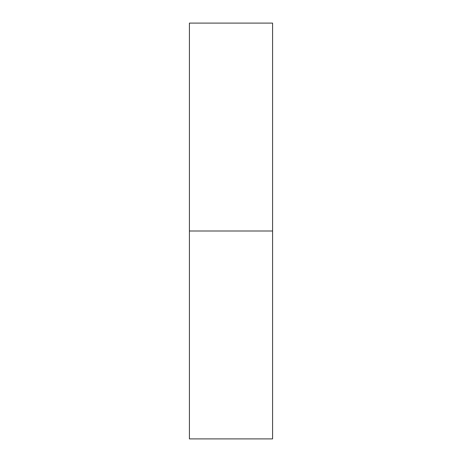 <?xml version="1.0" encoding="UTF-8"?>
<svg xmlns="http://www.w3.org/2000/svg" width="462" height="462" viewBox="0 0 462 462"><rect width="100%" height="100%" fill="white"/><g stroke="black" fill="none" stroke-linecap="round" stroke-linejoin="round"><path stroke-width="0.69" d="M189.42 438.9L189.42 23.1L189.42 438.9L272.58 438.9L272.58 231L189.42 231L272.58 231L272.58 23.1L272.58 438.9M189.42 23.1L272.58 23.1"/></g></svg>
